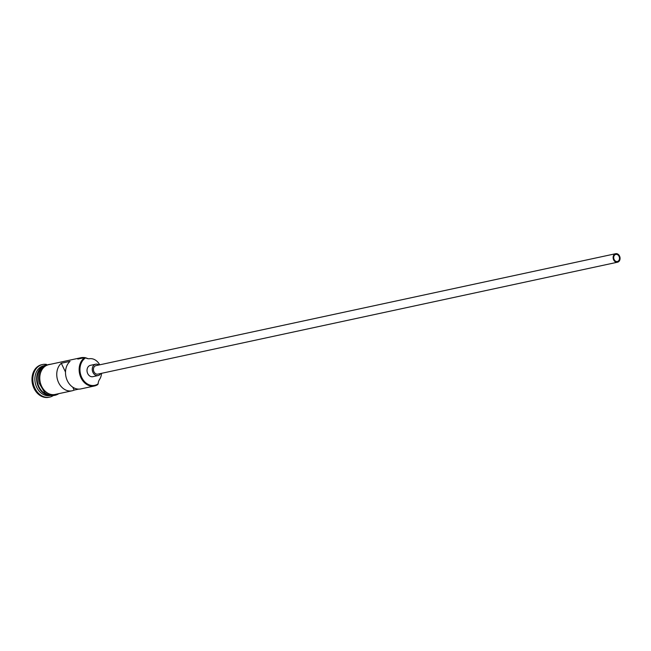 <?xml version="1.0" encoding="UTF-8"?>
<svg xmlns="http://www.w3.org/2000/svg" width="651" height="651" viewBox="0 0 651 651"><rect width="100%" height="100%" fill="white"/><g stroke="black" fill="none" stroke-linecap="round" stroke-linejoin="round"><path stroke-width="0.98" d="M84.817 357.57L85.688 357.838A14.647 11.531 77.8 0 0 85.419 358.009A14.647 11.531 77.8 0 0 81.757 377.49A14.647 11.531 77.8 0 0 97.87 384.009A14.647 11.531 77.8 0 0 98.138 383.821L97.764 384.595A15.233 11.987 -102.2 0 1 94.501 385.97A15.233 11.987 -102.2 0 1 80.171 375.765A15.233 11.987 -102.2 0 1 84.817 357.57L77.819 359.075A15.233 11.987 -102.2 0 1 81.09 357.7A15.233 11.987 -102.2 0 1 84.63 357.611M618.141 261.173A3.629 2.856 77.8 0 0 619.247 256.836A3.629 2.856 77.8 0 0 615.838 254.411A3.629 2.856 77.8 0 0 615.057 254.736A3.629 2.856 77.8 0 0 613.95 259.065A3.629 2.856 77.8 0 0 617.368 261.499A3.629 2.856 77.8 0 0 618.141 261.173M614.747 254.093A4.354 3.426 77.8 0 0 613.421 259.293A4.354 3.426 77.8 0 0 617.514 262.207A4.354 3.426 77.8 0 0 618.45 261.816A4.354 3.426 77.8 0 0 619.776 256.616A4.354 3.426 77.8 0 0 615.683 253.703A4.354 3.426 77.8 0 0 614.747 254.093M615.683 253.703L95.974 365.626A4.354 3.426 77.8 0 0 95.046 366.017A4.354 3.426 77.8 0 0 93.72 371.216A4.354 3.426 77.8 0 0 97.805 374.13L617.514 262.207M98.928 364.991A5.802 4.565 77.8 0 0 95.673 364.202A5.802 4.565 77.8 0 0 94.428 364.731A5.802 4.565 77.8 0 0 92.654 371.664A5.802 4.565 77.8 0 0 98.114 375.546A5.802 4.565 77.8 0 0 99.359 375.025A5.802 4.565 77.8 0 0 100.759 373.495M95.673 364.202L90.424 365.333A5.802 4.565 77.8 0 0 89.179 365.862A5.802 4.565 77.8 0 0 87.405 372.795A5.802 4.565 77.8 0 0 92.865 376.677L98.114 375.546M50.225 395.336A15.233 11.987 -102.2 0 1 37.327 383.862A15.233 11.987 -102.2 0 1 42.299 366.733A15.233 11.987 -102.2 0 1 43.886 365.878M49.671 395.19A15.233 11.987 -102.2 0 1 37.677 383.089A15.233 11.987 -102.2 0 1 42.82 366.619A15.233 11.987 -102.2 0 1 43.438 366.244M50.615 395.426L50.225 395.507A15.233 11.987 -102.2 0 1 35.903 385.302A15.233 11.987 -102.2 0 1 40.549 367.107A15.233 11.987 -102.2 0 1 43.812 365.732L44.203 365.642M53.227 395.613A16.682 13.126 -102.2 0 1 49.655 397.11A16.682 13.126 -102.2 0 1 33.966 385.937A16.682 13.126 -102.2 0 1 39.052 366.008A16.682 13.126 -102.2 0 1 42.632 364.503A16.682 13.126 -102.2 0 1 46.498 364.397M94.501 385.97L80.854 388.907A15.233 11.987 -102.2 0 1 66.825 379.517A15.233 11.987 -102.2 0 1 70.039 361.37L61.292 363.258A15.233 11.987 77.8 0 0 58.077 381.405A15.233 11.987 77.8 0 0 72.098 390.795A15.233 11.987 77.8 0 0 74.149 390.104L78.698 389.119M72.098 390.795L55.123 394.449A15.233 11.987 -102.2 0 1 40.801 384.245A15.233 11.987 -102.2 0 1 45.448 366.049A15.233 11.987 -102.2 0 1 48.711 364.674L81.09 357.7M49.655 397.11L48.784 397.297A16.682 13.126 -102.2 0 1 33.095 386.124A16.682 13.126 -102.2 0 1 38.181 366.196A16.682 13.126 -102.2 0 1 41.762 364.69L42.632 364.503M61.292 363.258L65.499 372.046M82.734 358.017A14.647 11.531 77.8 0 0 80.415 358.522M85.59 357.806A15.233 11.987 -102.2 0 1 87.869 358.668M85.688 357.838A8.699 6.852 77.8 0 0 89.602 358.709A12.475 9.814 77.8 0 1 99.717 364.82M101.556 373.324A12.475 9.814 77.8 0 1 99.546 379.46A8.699 6.852 77.8 0 0 98.138 383.821M72.749 387.174L74.149 390.104M39.272 370.403A14.94 11.759 77.8 0 0 44.17 393.114M50.339 364.324A15.372 12.1 77.8 0 0 45.383 365.919A15.372 12.1 77.8 0 0 41.062 385.278A15.372 12.1 77.8 0 0 56.751 394.099M52.349 363.893L44.553 365.406C39.32 369.426 37.522 375.342 39.133 383.146L44.463 392.227C45.904 394.01 52.096 397.688 58.419 393.904L58.761 393.668"/></g></svg>
